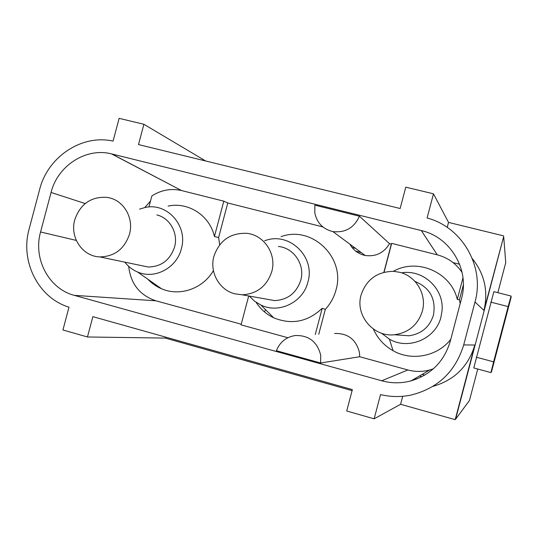 <?xml version="1.0" encoding="UTF-8"?>
<svg xmlns="http://www.w3.org/2000/svg" width="538" height="538" viewBox="0 0 538 538"><rect width="100%" height="100%" fill="white"/><g stroke="black" fill="none" stroke-linecap="round" stroke-linejoin="round"><path stroke-width="0.81" d="M74.755 219.807C80.263 204.05 90.909 196.558 106.706 197.332L109.678 197.917C124.419 201.333 133.949 218.657 129.483 234.212C124.433 249.047 114.52 256.613 99.732 256.902C82.442 256.438 69.624 237.224 74.755 219.807M156.84 214.931C169.981 217.991 178.488 233.31 174.554 247.029C170.089 260.116 161.279 266.781 148.118 267.009L141.09 265.543M271.771 271.582C266.909 286.142 257.056 293.882 242.214 294.804L234.77 293.809C219.228 289.969 209.376 272.134 213.909 256.357C219.39 240.553 230.264 232.873 246.532 233.317C264.003 234.736 276.868 254.077 271.771 271.582M278.402 246.485C293.869 247.776 305.261 264.824 300.776 280.211C296.505 293.008 287.803 299.814 274.676 300.608L265.92 299.041M361.085 295.012C366.371 279.451 377.232 271.562 393.655 271.34L399.653 272.282C416.143 276.122 427.071 294.669 422.35 311.132C417.925 324.871 408.611 332.74 394.408 334.744C373.318 337.279 355.013 315.207 361.085 295.012M414.98 281.421C429.99 287.736 436.15 298.953 433.46 315.086C429.58 327.117 421.409 334.011 408.927 335.773L400.171 335.154M374.139 418.826L380.527 394.583C390.507 396.983 400.548 397.172 410.662 395.154C437.73 388.51 455.41 371.771 463.702 344.925L475 302.013C485.081 266.633 462.095 227.029 427.091 218.004L433.473 193.808L405.78 187.163L400.144 208.509L138.508 144.574L143.895 124.285L119.12 118.34L113.081 141.097L112.677 141.017C81.507 134.218 47.64 157.015 39.63 189.517L29.153 228.919C19.913 261.28 38.272 297.951 68.992 307.171L62.939 329.976L87.459 336.976L92.852 316.647L352.363 389.606L346.714 410.998L374.139 418.826L400.588 404.294L402.693 396.298M400.588 404.294L455.195 419.66L474.846 345.033C468.336 366.439 454.368 380.211 432.955 386.358M111.85 153.969L111.487 153.881C86.093 147.271 57.64 165.664 51.063 192.469L40.572 231.972C32.919 258.657 48.743 288.805 74.318 295.355L381.704 380.776C391.469 383.439 401.261 383.466 411.079 380.87C431.093 374.697 444.153 361.516 450.245 341.334L461.523 298.529C469.822 269.511 450.333 237.05 421.315 230.573L111.85 153.969L181.488 190.539C171.003 188.206 161.131 190.001 151.877 195.926L148.939 206.995M477.751 369.021L469.459 400.507L455.592 419.216L503.689 236.538L483.958 310.419C488.43 291.246 484.563 273.99 472.344 258.657M455.195 419.66L455.592 419.216M87.459 336.976L165.274 338.086L352.087 390.649M165.274 338.086L165.529 337.077M447.219 227.386L448.531 222.409L433.473 193.808M143.895 124.285L205.637 160.976M503.581 235.879L448.531 222.409M503.689 236.538L505.74 262.685L497.845 292.672M422.081 231.744L422.33 230.836M150.512 201.071L144.749 207.574M168.105 206.094C188.293 201.602 209.833 215.57 214.427 236.545L223.795 201.172L227.769 202.987L322.827 226.895M359.418 216.202C354.165 227.83 345.329 232.961 332.894 231.596C322.935 229.154 316.902 222.893 314.804 212.813L314.858 205.166L359.418 216.202L389.532 243.674L391.308 244.124L391.677 243.371L384.058 272.255M462.075 272.436C455.989 263.472 447.724 257.608 437.28 254.837L391.677 243.371M223.795 201.172L181.763 190.607M334.602 333.486C347.797 333.096 356.069 339.411 359.424 352.437L359.7 356.734L407.871 369.956C415.141 371.913 422.424 371.919 429.714 369.983L433.393 368.792M128.683 266.33C130.694 283.876 139.779 295.369 155.933 300.803L241.232 324.219M359.7 356.734L320.655 362.995L276.391 350.702C279.874 342.087 286.129 337.03 295.154 335.53C308.758 335.127 317.279 341.691 320.709 355.221L320.655 362.995M248.704 295.967L241.058 324.871L287.87 337.729M155.919 284.844L155.993 285.893M473.783 367.952L493.871 291.657L511.073 296.055L511.1 297.353L491.517 371.778L490.932 372.592L473.783 367.952M281.044 236.666C311.845 225.086 345.873 257.561 335.981 290.029C333.997 297.373 330.446 303.822 325.308 309.377L318.731 334.306M462.976 277.79L457.287 299.39L459.425 299.814L463.359 284.864M459.425 299.814L460.198 303.566M450.77 339.344C437.455 356.479 411.684 361.415 393.083 350.715C384.139 345.638 377.582 338.422 373.399 329.074M383.876 272.302L391.308 244.124M389.532 243.674C383.89 252.947 375.773 256.882 365.168 255.476C358.369 254.003 353.278 250.237 349.902 244.185M227.769 202.987L218.63 237.514L219.672 244.817M213.425 270.56C203.041 288.745 179.658 296.801 161.487 288.738C156.262 286.505 151.682 283.304 147.755 279.135M457.287 299.39C451.032 272.181 417.206 257.662 393.352 271.327M214.427 236.545L218.63 237.514M315.275 334.488L322.195 308.294C307.817 321.872 291.663 325.046 273.741 317.824C266.397 314.333 260.506 309.155 256.075 302.289M325.308 309.377L322.195 308.294M149.846 280.594L148.939 280.352M422.229 374.361L424.805 375.067M490.777 302.121L508.154 306.599L493.615 361.852L476.278 357.192M493.615 361.852L490.932 372.592M508.154 306.599L511.073 296.055M139.537 209.134L144.917 207.54C167.036 202.154 188.239 225.879 181.34 248.805C176.72 268.112 154.52 279.699 137.466 271.946C132.435 269.794 128.226 266.525 124.829 262.147M264.622 240.789L265.348 240.547C289.316 231.548 315.604 256.848 307.904 282.073C303.102 302.376 278.899 314.058 260.876 305.033L254.582 301.199L249.276 296.068M401.577 272.84C423.144 269.054 444.502 288.973 442.001 310.991L440.958 317.043C435.881 338.879 408.483 350.467 389.418 339.155L381.496 333.197M416.782 378.981L415.242 378.436M419.559 375.914L421.738 376.755M264.407 311.845L265.55 309.68M355.551 251.024L361.422 252.705M355.591 248.395L352.06 247.493M453.043 262.584L459.6 264.239L453.043 262.584M463.702 344.925L474.846 345.033M475 302.013L483.958 310.419M85.199 203.539L51.063 192.469M437.28 254.837L421.315 230.573M407.871 369.956L381.704 380.776M155.933 300.803L74.318 295.355M76.302 240.425L40.572 231.972M99.732 256.902L148.118 267.009M242.214 294.804L274.676 300.608M394.408 334.744L408.927 335.773M181.488 190.539L111.487 153.881M429.714 369.983L411.079 380.87M332.894 231.596L365.168 255.476M260.876 305.033L273.741 317.824M389.418 339.155L393.083 350.715M137.466 271.946L161.487 288.738"/></g></svg>
